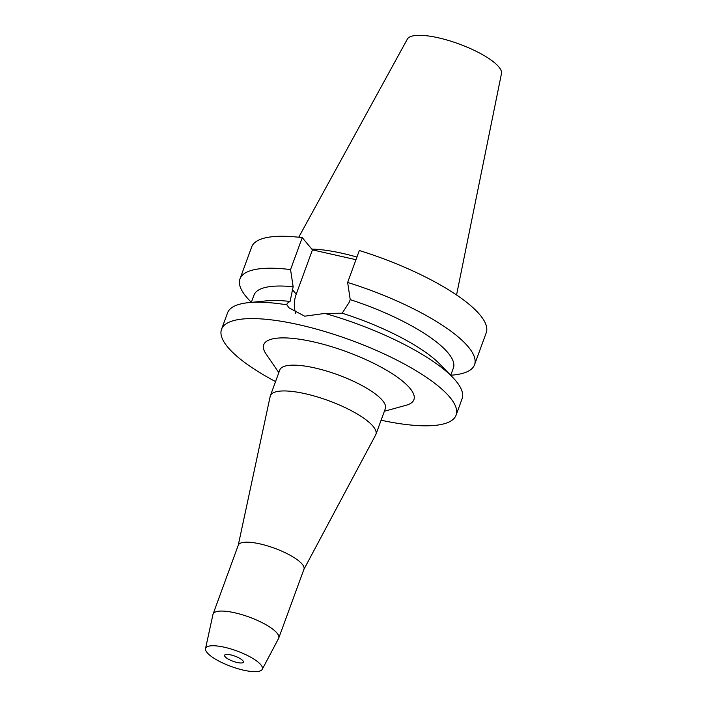 <?xml version="1.0" encoding="UTF-8"?>
<svg xmlns="http://www.w3.org/2000/svg" width="707" height="707" viewBox="0 0 707 707"><rect width="100%" height="100%" fill="white"/><g stroke="black" fill="none" stroke-linecap="round" stroke-linejoin="round"><path stroke-width="1.06" d="M225.091 656.697A9.995 2.74 -159.9 0 0 235.113 661.964A9.995 2.74 -159.9 0 0 243.358 662.141A9.995 2.74 -159.9 0 0 242.863 660.709A9.995 2.74 -159.9 0 0 232.842 655.442A9.995 2.74 -159.9 0 0 224.596 655.274A9.995 2.74 -159.9 0 0 225.091 656.697M260.848 664.766A30.215 8.281 20.1 0 1 262.226 669.37A30.215 8.281 20.1 0 1 236.88 668.398A30.215 8.281 20.1 0 1 207.107 652.641A30.215 8.281 20.1 0 1 205.516 648.619A30.215 8.281 20.1 0 1 230.005 648.69A30.215 8.281 20.1 0 1 260.848 664.766M205.516 648.619L212.975 614.41A34.97 9.58 20.1 0 1 213.081 614.065A34.97 9.58 20.1 0 1 241.935 614.666A34.97 9.58 20.1 0 1 277.011 633.101A34.97 9.58 20.1 0 1 278.752 638.094A34.97 9.58 20.1 0 1 278.611 638.421L262.226 669.37M278.752 638.094L303.966 569.206A34.97 9.58 -159.9 0 0 302.225 564.213A34.97 9.58 -159.9 0 0 267.149 545.777A34.97 9.58 -159.9 0 0 238.286 545.177L213.081 614.065M238.224 545.344L270.198 396.327A56.198 15.395 20.1 0 1 270.357 395.752A56.198 15.395 20.1 0 1 316.736 396.733A56.198 15.395 20.1 0 1 373.11 426.348A56.198 15.395 20.1 0 1 375.912 434.381A56.198 15.395 20.1 0 1 375.664 434.92L303.904 569.382M375.912 434.381L385.35 408.584A56.198 15.395 -159.9 0 0 382.549 400.551A56.198 15.395 -159.9 0 0 326.183 370.928A56.198 15.395 -159.9 0 0 279.804 369.955L270.357 395.752M384.369 411.262L406.225 405.235A79.962 21.908 -159.9 0 0 409.927 388.258A79.962 21.908 -159.9 0 0 316.215 342.488A79.962 21.908 -159.9 0 0 266.018 353.924L278.823 372.633M275.544 381.586A124.883 34.21 20.1 0 1 227.76 347.137A124.883 34.21 20.1 0 1 221.538 329.285A124.883 34.21 20.1 0 1 324.61 331.459A124.883 34.21 20.1 0 1 449.873 397.281A124.883 34.21 20.1 0 1 456.103 415.124A124.883 34.21 20.1 0 1 381.1 420.214M456.103 415.124L462.095 398.739A124.883 34.21 -159.9 0 0 455.874 380.896A124.883 34.21 -159.9 0 0 452.63 377.299A124.883 34.21 -159.9 0 0 324.911 313.422L342.17 313.219A106.156 29.084 20.1 0 1 440.028 364.308L452.63 377.299M251.338 302.366L253.999 295.102A106.156 29.084 -159.9 0 1 293.149 286.75L290.082 301.456C287.749 302.623 286.697 303.754 286.901 304.841L288.986 307.837L304.699 316.188L324.911 313.422M295.694 313.245A32.098 27.909 140.2 0 1 296.224 294.2L312.45 249.871L302.243 237.632A124.883 34.21 -159.9 0 0 251.674 246.946L239.982 278.903A124.883 34.21 20.1 0 1 290.55 269.579L293.149 286.75M342.17 313.219L349.276 302.243L350.23 299.635L347.641 282.464L359.333 250.517A124.883 34.21 -159.9 0 1 480.009 314.942A124.883 34.21 -159.9 0 1 486.23 332.785L474.538 364.732A124.883 34.21 20.1 0 1 453.47 375.002L450.739 375.276M286.901 304.841A124.883 34.21 -159.9 0 0 248.608 302.64A124.883 34.21 -159.9 0 0 227.53 312.909L221.538 329.285M248.608 302.64L266.61 300.846A106.156 29.084 20.1 0 1 290.082 301.456M355.966 259.699L312.45 249.871M450.713 375.329L453.373 368.064A106.156 29.084 -159.9 0 0 448.079 352.899A106.156 29.084 -159.9 0 0 350.23 299.635M347.641 282.464A124.883 34.21 20.1 0 1 468.317 346.89A124.883 34.21 20.1 0 1 474.538 364.732M302.243 237.632L290.55 269.579M251.356 302.313L249.447 300.342A124.883 34.21 20.1 0 1 246.204 296.746A124.883 34.21 20.1 0 1 239.982 278.903M356.938 257.056A87.235 23.897 -159.9 0 0 311.778 249.067M456.545 294.969L501.484 73.519A50.153 13.742 -159.9 0 0 498.824 66.909A50.153 13.742 -159.9 0 0 449.502 40.767A50.153 13.742 -159.9 0 0 407.365 39.079L298.752 237.225M292.194 289.357L296.224 294.2"/></g></svg>
